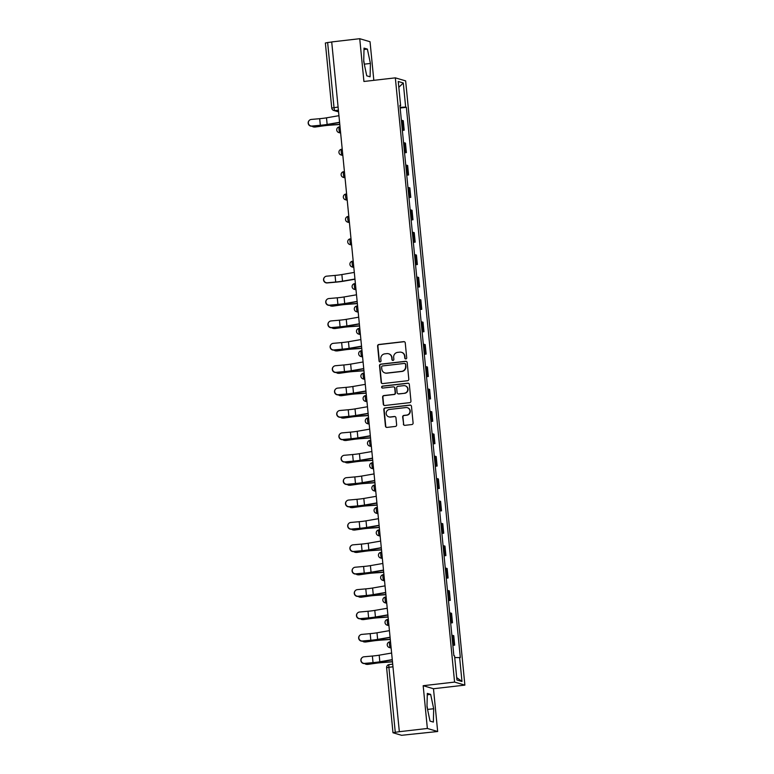 <?xml version="1.0" encoding="UTF-8"?>
<svg xmlns="http://www.w3.org/2000/svg" width="774" height="774" viewBox="0 0 774 774"><rect width="100%" height="100%" fill="white"/><g stroke="black" fill="none" stroke-linecap="round" stroke-linejoin="round"><path stroke-width="1.16" d="M405.847 358.942A0.997 0.968 -73.6 0 0 406.718 357.849L405.247 342.882A1.422 1.384 -73.6 0 0 403.728 341.634L378.844 344.498A1.422 1.384 -73.6 0 0 377.596 346.065L379.067 361.032A0.997 0.968 -73.6 0 0 380.131 361.913A0.997 0.968 -73.6 0 0 381.002 360.81L380.808 358.875A4.547 4.441 -73.6 0 1 384.794 353.853L386.865 353.621A4.547 4.441 -73.6 0 1 391.731 357.617L391.925 359.552A0.997 0.968 -73.6 0 0 392.989 360.432A0.997 0.968 -73.6 0 0 393.86 359.329L393.666 357.394A4.547 4.441 -73.6 0 1 397.652 352.373L399.723 352.141A4.547 4.441 -73.6 0 1 404.589 356.137L404.783 358.072A0.997 0.968 -73.6 0 0 405.847 358.942M403.36 424.094A1.422 1.384 -73.6 0 0 404.879 425.342L411.855 424.539A1.422 1.384 -73.6 0 0 413.103 422.972L411.478 406.35A1.422 1.384 -73.6 0 0 409.949 405.092L385.065 407.966A1.422 1.384 -73.6 0 0 383.817 409.533L385.452 426.155A1.422 1.384 -73.6 0 0 386.971 427.403L395.408 426.435A1.422 1.384 -73.6 0 0 396.646 424.868L395.949 417.747A1.422 1.384 -73.6 0 0 394.43 416.499L390.251 416.983A3.802 3.706 -73.6 0 1 386.178 412.9A3.802 3.706 -73.6 0 1 389.516 409.446L405.895 407.559A3.802 3.706 -73.6 0 1 409.959 411.642A3.802 3.706 -73.6 0 1 406.631 415.096L403.902 415.406A1.422 1.384 -73.6 0 0 402.654 416.983L403.66 424.181A1.422 1.384 -73.6 0 0 404.492 425.332M454.58 682.087L423.175 685.706L427.364 728.469L399.336 731.701L331.707 41.931L359.736 38.7L363.925 81.473L395.34 77.855L454.58 682.087L464.884 685.116L405.644 80.883L395.34 77.855M407.559 380.721A1.422 1.384 -73.6 0 0 408.807 379.154L407.182 362.532A1.422 1.384 -73.6 0 0 405.653 361.284L380.769 364.148A1.422 1.384 -73.6 0 0 379.521 365.715L381.156 382.346A1.422 1.384 -73.6 0 0 382.675 383.594L407.559 380.721M409.33 384.436L410.955 401.067A1.422 1.384 -73.6 0 1 409.707 402.635L384.823 405.499A1.422 1.384 -73.6 0 1 383.304 404.251L382.608 397.139A1.422 1.384 -73.6 0 1 383.846 395.562L393.947 394.401A1.422 1.384 -73.6 0 0 395.185 392.834L394.721 388.113A1.422 1.384 -73.6 0 0 393.202 386.865L382.695 388.074A0.997 0.968 -73.6 0 1 381.63 387.01A0.997 0.968 -73.6 0 1 382.501 386.11L407.801 383.188A1.422 1.384 -73.6 0 1 409.33 384.436M427.364 728.469L437.668 731.507L401.561 735.3L392.989 732.755L386.613 667.739L388.896 667.275L395.272 732.291L392.989 732.755M373.823 80.332L370.04 41.738L359.736 38.7M437.668 731.507L433.479 688.734L464.884 685.116M399.336 731.701L395.272 732.291M325.419 43.025L327.634 42.522L334.01 107.538A2.893 0.581 83.4 0 0 334.89 110.585L338.538 111.659M331.717 42.048L327.634 42.522M402.306 129.829A6.656 0.551 -5.6 0 1 403.283 129.926L402.354 120.454A6.656 0.551 174.4 0 0 401.377 120.357M402.354 120.454L403.264 120.725L404.192 130.196L402.354 130.409M403.283 129.926L404.192 130.196M404.55 152.797L406.389 152.584L405.46 143.113L404.541 142.842A6.656 0.551 174.4 0 0 403.564 142.745M404.492 152.217A6.656 0.551 -5.6 0 1 405.47 152.314L406.389 152.584M406.747 175.185L408.585 174.972L407.656 165.501L406.737 165.23A6.656 0.551 174.4 0 0 405.76 165.133M406.689 174.605A6.656 0.551 -5.6 0 1 407.666 174.701L408.585 174.972M408.943 197.573L410.781 197.36L409.852 187.888L408.933 187.618A6.656 0.551 174.4 0 0 407.956 187.521M408.885 196.993A6.656 0.551 -5.6 0 1 409.862 197.099L410.781 197.36M411.139 219.971L412.977 219.758L412.049 210.286L411.129 210.015A6.656 0.551 174.4 0 0 410.152 209.918M411.081 219.39A6.656 0.551 -5.6 0 1 412.058 219.487L412.977 219.758M413.335 242.359L415.174 242.146L414.245 232.674L413.326 232.403A6.656 0.551 174.4 0 0 412.349 232.306M413.277 241.778A6.656 0.551 -5.6 0 1 414.254 241.875L415.174 242.146M415.532 264.747L417.37 264.534L416.441 255.062L415.522 254.791A6.656 0.551 174.4 0 0 414.545 254.694M415.474 264.166A6.656 0.551 -5.6 0 1 416.451 264.263L417.37 264.534M417.728 287.135L419.566 286.922L418.637 277.45L417.718 277.179A6.656 0.551 174.4 0 0 416.741 277.082M417.67 286.554A6.656 0.551 -5.6 0 1 418.647 286.651L419.566 286.922M419.924 309.523L421.753 309.31L420.824 299.838L419.914 299.567A6.656 0.551 174.4 0 0 418.937 299.47M419.866 308.942A6.656 0.551 -5.6 0 1 420.843 309.039L421.753 309.31M422.12 331.911L423.949 331.707L423.02 322.226L422.111 321.965A6.656 0.551 174.4 0 0 421.133 321.858M422.062 331.33A6.656 0.551 -5.6 0 1 423.039 331.436L423.949 331.707M424.307 354.308L426.145 354.095L425.216 344.623L424.307 344.353A6.656 0.551 174.4 0 0 423.33 344.256M424.258 353.728A6.656 0.551 -5.6 0 1 425.236 353.824L426.145 354.095M426.503 376.696L428.341 376.483L427.412 367.011L426.493 366.741A6.656 0.551 174.4 0 0 425.526 366.644M426.455 376.116A6.656 0.551 -5.6 0 1 427.422 376.212L428.341 376.483M428.699 399.084L430.538 398.871L429.609 389.399L428.69 389.128A6.656 0.551 174.4 0 0 427.712 389.032M428.641 398.504A6.656 0.551 -5.6 0 1 429.618 398.6L430.538 398.871M430.895 421.472L432.734 421.259L431.805 411.787L430.886 411.516A6.656 0.551 174.4 0 0 429.909 411.42M430.837 420.892A6.656 0.551 -5.6 0 1 431.815 420.988L432.734 421.259M433.092 443.86L434.93 443.647L434.001 434.175L433.082 433.904A6.656 0.551 174.4 0 0 432.105 433.808M433.034 443.279A6.656 0.551 -5.6 0 1 434.011 443.376L434.93 443.647M435.288 466.248L437.126 466.045L436.197 456.563L435.278 456.302A6.656 0.551 174.4 0 0 434.301 456.196M435.23 465.677A6.656 0.551 -5.6 0 1 436.207 465.774L437.126 466.045M437.484 488.646L439.322 488.433L438.394 478.961L437.474 478.69A6.656 0.551 174.4 0 0 436.497 478.593M437.426 488.065A6.656 0.551 -5.6 0 1 438.403 488.162L439.322 488.433M439.68 511.034L441.519 510.821L440.59 501.349L439.671 501.078A6.656 0.551 174.4 0 0 438.694 500.981M439.622 510.453A6.656 0.551 -5.6 0 1 440.599 510.55L441.519 510.821M441.877 533.421L443.715 533.209L442.786 523.737L441.867 523.466A6.656 0.551 174.4 0 0 440.89 523.369M441.819 532.841A6.656 0.551 -5.6 0 1 442.796 532.938L443.715 533.209M444.073 555.809L445.901 555.597L444.973 546.125L444.063 545.854A6.656 0.551 174.4 0 0 443.086 545.757M444.015 555.229A6.656 0.551 -5.6 0 1 444.992 555.326L445.901 555.597M446.269 578.197L448.098 577.985L447.169 568.513L446.259 568.242A6.656 0.551 174.4 0 0 445.282 568.145M446.211 577.617A6.656 0.551 -5.6 0 1 447.188 577.714L448.098 577.985M448.456 600.585L450.294 600.382L449.365 590.901L448.456 590.639A6.656 0.551 174.4 0 0 447.478 590.533M448.407 600.014A6.656 0.551 -5.6 0 1 449.384 600.111L450.294 600.382M450.652 622.983L452.49 622.77L451.561 613.298L450.642 613.027A6.656 0.551 174.4 0 0 449.675 612.931M450.603 622.402A6.656 0.551 -5.6 0 1 451.571 622.499L452.49 622.77M452.848 645.371L454.686 645.158L453.757 635.686L452.838 635.415A6.656 0.551 174.4 0 0 451.861 635.319M452.79 644.79A6.656 0.551 -5.6 0 1 453.767 644.887L454.686 645.158M399.945 105.757L400.613 105.612L398.252 81.493L403.293 82.982L405.663 107.093L400.1 107.334M454.735 657.571L460.317 657.571L406.369 107.305L405.663 107.093M459.611 657.368L461.981 681.478L456.931 679.988L454.57 655.878L453.864 655.665L399.906 105.399L400.613 105.612M370.098 76.81L370.417 63.449L367.379 49.11L364.032 48.123L363.722 61.475L366.75 75.823L370.098 76.81M423.175 685.706L433.479 688.734M433.372 722.084L433.682 708.732L430.654 694.384L427.306 693.398L426.987 706.759L430.025 721.097L433.372 722.084M400.168 108.021L406.369 107.305M403.293 82.982L398.813 87.298M456.699 677.589L461.981 681.478M364.477 65.064L363.741 60.546M364.496 64.136L370.417 63.449M364.003 49.497L367.379 49.11M427.751 710.339L427.016 705.83M427.77 709.41L433.682 708.732M427.277 694.781L430.654 694.384M405.624 358.942A0.997 0.968 -73.6 0 1 405.083 358.159L404.889 356.224A4.547 4.441 -73.6 0 0 401.754 352.373L401.454 352.286M388.596 353.766L388.896 353.853A4.547 4.441 -73.6 0 1 392.031 357.704L392.224 359.639A0.997 0.968 -73.6 0 0 392.766 360.432M404.415 341.731A1.422 1.384 -73.6 0 0 404.028 341.721L379.144 344.585A1.422 1.384 -73.6 0 0 377.896 346.152L379.366 361.119A0.997 0.968 -73.6 0 0 379.908 361.913M406.34 361.381A1.422 1.384 -73.6 0 0 405.953 361.371L381.069 364.244A1.422 1.384 -73.6 0 0 379.831 365.812L381.456 382.433A1.422 1.384 -73.6 0 0 382.288 383.585M405.392 364.302A0.997 0.968 -73.6 0 0 404.328 363.432L382.482 365.947A0.997 0.968 -73.6 0 0 381.611 367.05L381.814 369.092A4.547 4.441 -73.6 0 0 386.681 373.087L401.609 371.365A4.547 4.441 -73.6 0 0 405.595 366.354L405.692 364.399A0.997 0.968 -73.6 0 0 405.005 363.548L404.705 363.461M384.949 372.942L385.249 373.029A4.547 4.441 -73.6 0 0 386.981 373.174L386.681 373.087M405.692 364.399L405.895 366.441A4.547 4.441 -73.6 0 1 401.909 371.452L386.981 373.174M393.743 386.913L394.043 387A1.422 1.384 -73.6 0 1 395.03 388.209L395.485 392.921A1.422 1.384 -73.6 0 1 394.247 394.488L384.156 395.659A1.422 1.384 -73.6 0 0 382.907 397.226L383.604 404.338A1.422 1.384 -73.6 0 0 384.436 405.489M408.488 383.294A1.422 1.384 -73.6 0 0 408.101 383.275L382.801 386.197A0.997 0.968 -73.6 0 0 382.472 388.074M404.415 393.202A3.802 3.706 -73.6 0 0 405.121 385.781A3.802 3.706 -73.6 0 0 403.68 385.665L397.904 386.323A1.422 1.384 -73.6 0 0 396.665 387.89L397.12 392.612A1.422 1.384 -73.6 0 0 398.649 393.86L404.715 393.289A3.802 3.706 -73.6 0 0 405.421 385.878L405.121 385.781M398.107 393.821L398.407 393.908A1.422 1.384 -73.6 0 0 398.949 393.947L398.649 393.86M404.715 393.289L398.949 393.947M407.337 407.685L407.637 407.772A3.802 3.706 -73.6 0 1 406.931 415.183L404.202 415.503A1.422 1.384 -73.6 0 0 402.954 417.07L403.66 424.181M388.809 416.857L389.109 416.944A3.802 3.706 -73.6 0 0 390.551 417.07L390.251 416.983M395.117 416.606A1.422 1.384 -73.6 0 0 394.73 416.586L390.551 417.07M410.636 405.199A1.422 1.384 -73.6 0 0 410.249 405.189L385.365 408.053A1.422 1.384 -73.6 0 0 384.127 409.62L385.752 426.242A1.422 1.384 -73.6 0 0 386.584 427.393M339.805 124.508L329.782 125.214A8.969 0.745 174.4 0 0 322.642 125.968L315.308 127.023A3.328 2.902 92.9 0 1 314.815 127.052L313.896 127.004A3.328 2.902 -87.1 0 0 314.399 126.975L321.723 125.92A10.855 0.9 -5.6 0 1 330.363 125.011L339.786 124.343M312.125 126.181A3.328 2.902 -87.1 0 0 313.896 127.004M338.935 115.684L326.502 117.832A8.969 0.745 -5.6 0 1 319.691 118.683L311.322 119.438A3.328 3.299 44.8 0 0 308.652 124.14A3.328 3.299 44.8 0 0 311.97 126.036L311.796 126.21A3.328 3.299 -135.2 0 1 309.116 120.56L309.281 120.396M339.583 122.282L327.15 124.44A8.969 0.745 -5.6 0 1 320.339 125.291L311.97 126.036M311.796 126.21L320.165 125.465A10.855 0.9 174.4 0 0 328.399 124.43L339.602 122.495M357.365 303.631L347.342 304.327A8.969 0.745 174.4 0 0 340.202 305.082L332.878 306.146A3.328 2.902 92.9 0 1 332.385 306.165L331.466 306.117A3.328 2.902 -87.1 0 0 331.959 306.098L339.283 305.033A10.855 0.9 -5.6 0 1 347.923 304.124L357.346 303.466M329.695 305.295A3.328 2.902 -87.1 0 0 331.466 306.117M359.562 326.018L349.538 326.715A8.969 0.745 174.4 0 0 342.398 327.47L335.074 328.534A3.328 2.902 92.9 0 1 334.571 328.553L333.662 328.505A3.328 2.902 -87.1 0 0 334.155 328.486L341.479 327.421A10.855 0.9 -5.6 0 1 350.119 326.512L359.542 325.854M331.891 327.692A3.328 2.902 -87.1 0 0 333.662 328.505M361.758 348.406L351.735 349.113A8.969 0.745 174.4 0 0 344.594 349.867L337.261 350.922A3.328 2.902 92.9 0 1 336.767 350.941L335.858 350.893A3.328 2.902 -87.1 0 0 336.351 350.874L343.675 349.819A10.855 0.9 -5.6 0 1 352.315 348.9L361.739 348.242M334.078 350.08A3.328 2.902 -87.1 0 0 335.858 350.893M363.954 370.794L353.931 371.501A8.969 0.745 174.4 0 0 346.791 372.255L339.457 373.31A3.328 2.902 92.9 0 1 338.964 373.329L338.044 373.291A3.328 2.902 -87.1 0 0 338.548 373.262L345.872 372.207A10.855 0.9 -5.6 0 1 354.511 371.297L363.935 370.63M336.274 372.468A3.328 2.902 -87.1 0 0 338.044 373.291M366.141 393.182L356.127 393.889A8.969 0.745 174.4 0 0 348.987 394.643L341.653 395.698A3.328 2.902 92.9 0 1 341.16 395.727L340.241 395.678A3.328 2.902 -87.1 0 0 340.734 395.649L348.068 394.595A10.855 0.9 -5.6 0 1 356.708 393.685L366.131 393.018M338.47 394.856A3.328 2.902 -87.1 0 0 340.241 395.678M368.337 415.57L358.323 416.277A8.969 0.745 174.4 0 0 351.183 417.031L343.849 418.086A3.328 2.902 92.9 0 1 343.356 418.115L342.437 418.066A3.328 2.902 -87.1 0 0 342.93 418.047L350.264 416.983A10.855 0.9 -5.6 0 1 358.904 416.073L368.327 415.415M340.666 417.244A3.328 2.902 -87.1 0 0 342.437 418.066M370.533 437.968L360.52 438.664A8.969 0.745 174.4 0 0 353.379 439.419L346.046 440.483A3.328 2.902 92.9 0 1 345.552 440.503L344.633 440.454A3.328 2.902 -87.1 0 0 345.127 440.435L352.46 439.371A10.855 0.9 -5.6 0 1 361.09 438.461L370.523 437.803M342.863 439.632A3.328 2.902 -87.1 0 0 344.633 440.454M372.729 460.356L362.706 461.052A8.969 0.745 174.4 0 0 355.576 461.807L348.242 462.871A3.328 2.902 92.9 0 1 347.749 462.891L346.829 462.842A3.328 2.902 -87.1 0 0 347.323 462.823L354.656 461.768A10.855 0.9 -5.6 0 1 363.287 460.849L372.71 460.191M345.059 462.03A3.328 2.902 -87.1 0 0 346.829 462.842M374.926 482.744L364.902 483.45A8.969 0.745 174.4 0 0 357.772 484.205L350.438 485.259A3.328 2.902 92.9 0 1 349.945 485.279L349.026 485.23A3.328 2.902 -87.1 0 0 349.519 485.211L356.853 484.156A10.855 0.9 -5.6 0 1 365.483 483.237L374.906 482.579M347.255 484.418A3.328 2.902 -87.1 0 0 349.026 485.23M377.122 505.132L367.099 505.838A8.969 0.745 174.4 0 0 359.958 506.593L352.634 507.647A3.328 2.902 92.9 0 1 352.141 507.667L351.222 507.628A3.328 2.902 -87.1 0 0 351.715 507.599L359.049 506.544A10.855 0.9 -5.6 0 1 367.679 505.635L377.102 504.967M349.451 506.806A3.328 2.902 -87.1 0 0 351.222 507.628M379.318 527.52L369.295 528.226A8.969 0.745 174.4 0 0 362.155 528.981L354.831 530.035A3.328 2.902 92.9 0 1 354.337 530.064L353.418 530.016A3.328 2.902 -87.1 0 0 353.912 529.987L361.245 528.932A10.855 0.9 -5.6 0 1 369.875 528.023L379.299 527.355M351.648 529.193A3.328 2.902 -87.1 0 0 353.418 530.016M381.514 549.908L371.491 550.614A8.969 0.745 174.4 0 0 364.351 551.369L357.027 552.423A3.328 2.902 92.9 0 1 356.533 552.452L355.614 552.404A3.328 2.902 -87.1 0 0 356.108 552.384L363.432 551.32A10.855 0.9 -5.6 0 1 372.071 550.411L381.495 549.753M353.844 551.581A3.328 2.902 -87.1 0 0 355.614 552.404M383.711 572.305L373.687 573.002A8.969 0.745 174.4 0 0 366.547 573.757L359.223 574.821A3.328 2.902 92.9 0 1 358.72 574.84L357.811 574.792A3.328 2.902 -87.1 0 0 358.304 574.772L365.628 573.708A10.855 0.9 -5.6 0 1 374.268 572.799L383.691 572.141M356.03 573.979A3.328 2.902 -87.1 0 0 357.811 574.792M385.907 594.693L375.883 595.39A8.969 0.745 174.4 0 0 368.743 596.144L361.41 597.209A3.328 2.902 92.9 0 1 360.916 597.228L360.007 597.18A3.328 2.902 -87.1 0 0 360.5 597.16L367.824 596.106A10.855 0.9 -5.6 0 1 376.464 595.187L385.887 594.529M358.227 596.367A3.328 2.902 -87.1 0 0 360.007 597.18M354.298 272.409L341.866 274.557A8.969 0.745 -5.6 0 1 335.065 275.418L326.686 276.163A3.328 3.299 44.8 0 0 324.016 280.865A3.328 3.299 44.8 0 0 327.334 282.771L327.16 282.936A3.328 3.299 -135.2 0 1 324.48 277.295L324.654 277.121M354.947 279.017L342.514 281.165A8.969 0.745 -5.6 0 1 335.703 282.017L327.334 282.771M327.16 282.936L335.539 282.191A10.855 0.9 174.4 0 0 343.772 281.156L354.966 279.221M356.495 294.797L344.062 296.955A8.969 0.745 -5.6 0 1 337.251 297.806L328.882 298.551A3.328 3.299 44.8 0 0 326.212 303.253A3.328 3.299 44.8 0 0 329.531 305.159L329.356 305.333A3.328 3.299 -135.2 0 1 326.676 299.683L326.841 299.509M357.143 301.405L344.711 303.553A8.969 0.745 -5.6 0 1 337.899 304.405L329.531 305.159M329.356 305.333L337.735 304.579A10.855 0.9 174.4 0 0 345.968 303.543L357.162 301.608M358.691 317.185L346.259 319.343A8.969 0.745 -5.6 0 1 339.447 320.194L331.079 320.939A3.328 3.299 44.8 0 0 328.408 325.651A3.328 3.299 44.8 0 0 331.727 327.547L331.553 327.721A3.328 3.299 -135.2 0 1 328.873 322.071L329.037 321.897M359.339 323.793L346.907 325.941A8.969 0.745 -5.6 0 1 340.096 326.792L331.727 327.547M331.553 327.721L339.931 326.967A10.855 0.9 174.4 0 0 348.155 325.941L359.359 323.996M360.887 339.583L348.455 341.731A8.969 0.745 -5.6 0 1 341.644 342.582L333.275 343.337A3.328 3.299 44.8 0 0 330.604 348.039A3.328 3.299 44.8 0 0 333.923 349.935L333.749 350.109A3.328 3.299 -135.2 0 1 331.069 344.459L331.233 344.285M361.535 346.181L349.103 348.329A8.969 0.745 -5.6 0 1 342.292 349.18L333.923 349.935M333.749 350.109L342.118 349.355A10.855 0.9 174.4 0 0 350.351 348.329L361.555 346.384M363.083 361.971L350.651 364.119A8.969 0.745 -5.6 0 1 343.84 364.97L335.471 365.725A3.328 3.299 44.8 0 0 332.801 370.427A3.328 3.299 44.8 0 0 336.119 372.323L335.945 372.497A3.328 3.299 -135.2 0 1 333.255 366.847L333.43 366.683M363.732 368.569L351.299 370.727A8.969 0.745 -5.6 0 1 344.488 371.578L336.119 372.323M335.945 372.497L344.314 371.743A10.855 0.9 174.4 0 0 352.547 370.717L363.751 368.782M365.28 384.359L352.847 386.507A8.969 0.745 -5.6 0 1 346.036 387.358L337.667 388.113A3.328 3.299 44.8 0 0 334.997 392.815A3.328 3.299 44.8 0 0 338.315 394.711L338.141 394.885A3.328 3.299 -135.2 0 1 335.452 389.245L335.626 389.07M365.928 390.957L353.486 393.115A8.969 0.745 -5.6 0 1 346.684 393.966L338.315 394.711M338.141 394.885L346.51 394.14A10.855 0.9 174.4 0 0 354.744 393.105L365.947 391.17M367.476 406.747L355.034 408.895A8.969 0.745 -5.6 0 1 348.232 409.756L339.863 410.501A3.328 3.299 44.8 0 0 337.193 415.203A3.328 3.299 44.8 0 0 340.512 417.109L340.337 417.273A3.328 3.299 -135.2 0 1 337.648 411.633L337.822 411.458M368.124 413.355L355.682 415.503A8.969 0.745 -5.6 0 1 348.881 416.354L340.512 417.109M340.337 417.273L348.706 416.528A10.855 0.9 174.4 0 0 356.94 415.493L368.143 413.558M369.672 429.135L357.23 431.292A8.969 0.745 -5.6 0 1 350.428 432.144L342.05 432.889A3.328 3.299 44.8 0 0 339.389 437.591A3.328 3.299 44.8 0 0 342.698 439.497L342.534 439.671A3.328 3.299 -135.2 0 1 339.844 434.021L340.018 433.846M370.32 435.743L357.878 437.891A8.969 0.745 -5.6 0 1 351.077 438.742L342.698 439.497M342.534 439.671L350.903 438.916A10.855 0.9 174.4 0 0 359.136 437.881L370.34 435.946M371.868 451.532L359.426 453.68A8.969 0.745 -5.6 0 1 352.625 454.532L344.246 455.286A3.328 3.299 44.8 0 0 341.586 459.988A3.328 3.299 44.8 0 0 344.894 461.885L344.73 462.059A3.328 3.299 -135.2 0 1 342.04 456.408L342.214 456.234M372.517 458.131L360.074 460.278A8.969 0.745 -5.6 0 1 353.273 461.13L344.894 461.885M344.73 462.059L353.099 461.304A10.855 0.9 174.4 0 0 361.332 460.278L372.536 458.334M374.065 473.92L361.622 476.068A8.969 0.745 -5.6 0 1 354.821 476.919L346.442 477.674A3.328 3.299 44.8 0 0 343.782 482.376A3.328 3.299 44.8 0 0 347.091 484.272L346.916 484.447A3.328 3.299 -135.2 0 1 344.237 478.796L344.411 478.622M374.713 480.519L362.271 482.666A8.969 0.745 -5.6 0 1 355.469 483.518L347.091 484.272M346.916 484.447L355.295 483.692A10.855 0.9 174.4 0 0 363.528 482.666L374.732 480.731M376.251 496.308L363.819 498.456A8.969 0.745 -5.6 0 1 357.017 499.307L348.639 500.062A3.328 3.299 44.8 0 0 345.978 504.764A3.328 3.299 44.8 0 0 349.287 506.66L349.113 506.835A3.328 3.299 -135.2 0 1 346.433 501.184L346.607 501.02M376.899 502.906L364.467 505.064A8.969 0.745 -5.6 0 1 357.665 505.915L349.287 506.66M349.113 506.835L357.491 506.08A10.855 0.9 174.4 0 0 365.725 505.054L376.928 503.119M378.447 518.696L366.015 520.844A8.969 0.745 -5.6 0 1 359.213 521.695L350.835 522.45A3.328 3.299 44.8 0 0 348.165 527.152A3.328 3.299 44.8 0 0 351.483 529.048L351.309 529.222A3.328 3.299 -135.2 0 1 348.629 523.582L348.803 523.408M379.096 525.294L366.663 527.452A8.969 0.745 -5.6 0 1 359.852 528.303L351.483 529.048M351.309 529.222L359.687 528.478A10.855 0.9 174.4 0 0 367.921 527.442L379.115 525.507M380.644 541.084L368.211 543.242A8.969 0.745 -5.6 0 1 361.4 544.093L353.031 544.838A3.328 3.299 44.8 0 0 350.361 549.54A3.328 3.299 44.8 0 0 353.679 551.446L353.505 551.61A3.328 3.299 -135.2 0 1 350.825 545.97L350.99 545.796M381.292 547.692L368.859 549.84A8.969 0.745 -5.6 0 1 362.048 550.691L353.679 551.446M353.505 551.61L361.884 550.865A10.855 0.9 174.4 0 0 370.117 549.83L381.311 547.895M382.84 563.472L370.407 565.63A8.969 0.745 -5.6 0 1 363.596 566.481L355.227 567.226A3.328 3.299 44.8 0 0 352.557 571.938A3.328 3.299 44.8 0 0 355.876 573.834L355.701 574.008A3.328 3.299 -135.2 0 1 353.021 568.358L353.186 568.184M383.488 570.08L371.056 572.228A8.969 0.745 -5.6 0 1 364.244 573.079L355.876 573.834M355.701 574.008L364.08 573.253A10.855 0.9 174.4 0 0 372.304 572.218L383.507 570.283M385.036 585.87L372.604 588.017A8.969 0.745 -5.6 0 1 365.792 588.869L357.424 589.624A3.328 3.299 44.8 0 0 354.753 594.326A3.328 3.299 44.8 0 0 358.072 596.222L357.898 596.396A3.328 3.299 -135.2 0 1 355.218 590.746L355.382 590.572M385.684 592.468L373.252 594.616A8.969 0.745 -5.6 0 1 366.441 595.467L358.072 596.222M357.898 596.396L366.266 595.641A10.855 0.9 174.4 0 0 374.5 594.616L385.704 592.671M388.093 617.081L378.08 617.787A8.969 0.745 174.4 0 0 370.94 618.542L363.606 619.597A3.328 2.902 92.9 0 1 363.112 619.616L362.193 619.568A3.328 2.902 -87.1 0 0 362.696 619.548L370.02 618.494A10.855 0.9 -5.6 0 1 378.66 617.575L388.084 616.917M360.423 618.755A3.328 2.902 -87.1 0 0 362.193 619.568M387.232 608.258L374.8 610.405A8.969 0.745 -5.6 0 1 367.989 611.257L359.62 612.011A3.328 3.299 44.8 0 0 356.949 616.714A3.328 3.299 44.8 0 0 360.268 618.61L360.094 618.784A3.328 3.299 -135.2 0 1 357.404 613.134L357.578 612.96M387.88 614.856L375.448 617.004A8.969 0.745 -5.6 0 1 368.637 617.865L360.268 618.61M360.094 618.784L368.463 618.029A10.855 0.9 174.4 0 0 376.696 617.004L387.9 615.069M390.289 639.469L380.276 640.175A8.969 0.745 174.4 0 0 373.136 640.93L365.802 641.985A3.328 2.902 92.9 0 1 365.309 642.014L364.39 641.965A3.328 2.902 -87.1 0 0 364.883 641.936L372.217 640.882A10.855 0.9 -5.6 0 1 380.856 639.972L390.28 639.305M362.619 641.143A3.328 2.902 -87.1 0 0 364.39 641.965M389.428 630.646L376.996 632.793A8.969 0.745 -5.6 0 1 370.185 633.645L361.816 634.399A3.328 3.299 44.8 0 0 359.146 639.101A3.328 3.299 44.8 0 0 362.464 640.998L362.29 641.172A3.328 3.299 -135.2 0 1 359.6 635.522L359.775 635.357M390.077 637.244L377.635 639.401A8.969 0.745 -5.6 0 1 370.833 640.253L362.464 640.998M362.29 641.172L370.659 640.427A10.855 0.9 174.4 0 0 378.892 639.392L390.096 637.457M392.486 661.857L382.472 662.563A8.969 0.745 174.4 0 0 375.332 663.318L367.998 664.373A3.328 2.902 92.9 0 1 367.505 664.402L366.586 664.353A3.328 2.902 -87.1 0 0 367.079 664.324L374.413 663.27A10.855 0.9 -5.6 0 1 383.053 662.36L392.476 661.693M364.815 663.531A3.328 2.902 -87.1 0 0 366.586 664.353M391.625 653.033L379.183 655.181A8.969 0.745 -5.6 0 1 372.381 656.033L364.012 656.787A3.328 3.299 44.8 0 0 361.342 661.489A3.328 3.299 44.8 0 0 364.651 663.386L364.486 663.56A3.328 3.299 -135.2 0 1 361.797 657.919L361.971 657.745M392.273 659.632L379.831 661.789A8.969 0.745 -5.6 0 1 373.029 662.641L364.651 663.386M364.486 663.56L372.855 662.815A10.855 0.9 174.4 0 0 381.089 661.78L392.292 659.845M386.681 667.778L386.613 667.739A2.893 2.893 0 0 1 389.167 664.576L392.718 664.169L389.216 664.585A2.893 0.581 83.4 0 0 389.167 664.576A2.893 0.581 83.4 0 0 388.896 667.275L392.969 666.811M338.393 110.179L334.89 110.585A2.893 2.825 -73.6 0 1 331.794 108.041L338.093 107.064M451.571 622.499L450.642 613.027M449.384 600.111L448.456 590.639M447.188 577.714L446.259 568.242M444.992 555.326L444.063 545.854M442.796 532.938L441.867 523.466M440.599 510.55L439.671 501.078M438.403 488.162L437.474 478.69M436.207 465.774L435.278 456.302M434.011 443.376L433.082 433.904M431.815 420.988L430.886 411.516M429.618 398.6L428.69 389.128M427.422 376.212L426.493 366.741M425.236 353.824L424.307 344.353M423.039 331.436L422.111 321.965M420.843 309.039L419.914 299.567M418.647 286.651L417.718 277.179M416.451 264.263L415.522 254.791M414.254 241.875L413.326 232.403M412.058 219.487L411.129 210.015M409.862 197.099L408.933 187.618M407.666 174.701L406.737 165.23M405.47 152.314L404.541 142.842M453.767 644.887L452.838 635.415M391.083 647.528L390.396 647.606L391.112 647.819M389.303 647.519A2.893 2.893 0 0 1 389.786 641.869L389.835 641.869A2.893 0.581 83.4 0 0 389.786 641.869A2.893 0.581 83.4 0 0 389.525 644.684A2.893 0.581 83.4 0 0 390.396 647.606A2.893 2.825 106.4 0 1 389.303 647.519L391.131 648.061M388.887 625.14L388.2 625.218L388.916 625.431M387.106 625.131A2.893 2.893 0 0 1 387.59 619.471L387.639 619.481A2.893 0.581 83.4 0 0 387.59 619.471A2.893 0.581 83.4 0 0 387.339 622.296A2.893 0.581 83.4 0 0 388.2 625.218A2.893 2.825 106.4 0 1 387.106 625.131L388.935 625.663M386.69 602.753L386.013 602.83L386.719 603.043M384.91 602.733A2.893 2.893 0 0 1 385.394 597.083L385.442 597.093A2.893 0.581 83.4 0 0 385.394 597.083A2.893 0.581 83.4 0 0 385.142 599.908A2.893 0.581 83.4 0 0 386.013 602.83A2.893 2.825 106.4 0 1 384.91 602.733L386.748 603.275M384.494 580.365L383.817 580.442L384.523 580.655M382.714 580.345A2.893 2.893 0 0 1 383.198 574.695L383.246 574.705A2.893 0.581 83.4 0 0 383.198 574.695A2.893 0.581 83.4 0 0 382.946 577.52A2.893 0.581 83.4 0 0 383.817 580.442A2.893 2.825 106.4 0 1 382.714 580.345L384.552 580.887M382.298 557.977L381.621 558.054L382.327 558.257M381.737 552.23L381.06 552.307A2.893 0.581 83.4 0 0 381.002 552.307A2.893 0.581 83.4 0 0 380.75 555.122A2.893 0.581 83.4 0 0 381.621 558.054A2.893 2.825 106.4 0 1 380.518 557.957L382.356 558.499M380.111 535.579L379.424 535.666L380.131 535.869M378.322 535.569A2.893 2.893 0 0 1 378.815 529.919L378.863 529.919A2.893 0.581 83.4 0 0 378.815 529.919A2.893 0.581 83.4 0 0 378.554 532.735A2.893 0.581 83.4 0 0 379.424 535.666A2.893 2.825 106.4 0 1 378.322 535.569L380.16 536.111M377.915 513.191L377.228 513.268L377.944 513.481M376.125 513.181A2.893 2.893 0 0 1 376.619 507.531L376.667 507.531A2.893 0.581 83.4 0 0 376.619 507.531A2.893 0.581 83.4 0 0 376.358 510.347A2.893 0.581 83.4 0 0 377.228 513.268A2.893 2.825 106.4 0 1 376.125 513.181L377.964 513.723M375.719 490.803L375.032 490.88L375.748 491.093M373.929 490.793A2.893 2.893 0 0 1 374.423 485.134L374.471 485.143A2.893 0.581 83.4 0 0 374.423 485.134A2.893 0.581 83.4 0 0 374.161 487.959A2.893 0.581 83.4 0 0 375.032 490.88A2.893 2.825 106.4 0 1 373.929 490.793L375.767 491.326M373.523 468.415L372.836 468.493L373.552 468.705M371.743 468.396A2.893 2.893 0 0 1 372.226 462.746L372.275 462.755A2.893 0.581 83.4 0 0 372.226 462.746A2.893 0.581 83.4 0 0 371.965 465.571A2.893 0.581 83.4 0 0 372.836 468.493A2.893 2.825 106.4 0 1 371.743 468.396L373.571 468.938M371.327 446.027L370.64 446.105L371.356 446.317M369.546 446.008A2.893 2.893 0 0 1 370.03 440.358L370.078 440.367A2.893 0.581 83.4 0 0 370.03 440.358A2.893 0.581 83.4 0 0 369.769 443.183A2.893 0.581 83.4 0 0 370.64 446.105A2.893 2.825 106.4 0 1 369.546 446.008L371.375 446.55M369.13 423.639L368.443 423.717L369.159 423.92M368.569 417.892L367.882 417.97A2.893 0.581 83.4 0 0 367.834 417.97A2.893 0.581 83.4 0 0 367.573 420.785A2.893 0.581 83.4 0 0 368.443 423.717A2.893 2.825 106.4 0 1 367.35 423.62L369.179 424.162M366.934 401.242L366.247 401.329L366.963 401.532M365.154 401.232A2.893 2.893 0 0 1 365.638 395.582L365.686 395.582A2.893 0.581 83.4 0 0 365.638 395.582A2.893 0.581 83.4 0 0 365.386 398.397A2.893 0.581 83.4 0 0 366.247 401.329A2.893 2.825 106.4 0 1 365.154 401.232L366.982 401.774M364.738 378.854L364.061 378.931L364.767 379.144M362.958 378.844A2.893 2.893 0 0 1 363.441 373.194L363.49 373.194A2.893 0.581 83.4 0 0 363.441 373.194A2.893 0.581 83.4 0 0 363.19 376.009A2.893 0.581 83.4 0 0 364.061 378.931A2.893 2.825 106.4 0 1 362.958 378.844L364.796 379.386M362.542 356.466L361.864 356.543L362.571 356.756M360.761 356.456A2.893 2.893 0 0 1 361.245 350.796L361.294 350.806A2.893 0.581 83.4 0 0 361.245 350.796A2.893 0.581 83.4 0 0 360.994 353.621A2.893 0.581 83.4 0 0 361.864 356.543A2.893 2.825 106.4 0 1 360.761 356.456L362.6 356.988M360.345 334.078L359.668 334.155L360.374 334.368M358.565 334.058A2.893 2.893 0 0 1 359.049 328.408L359.107 328.418A2.893 0.581 83.4 0 0 359.049 328.408A2.893 0.581 83.4 0 0 358.797 331.233A2.893 0.581 83.4 0 0 359.668 334.155A2.893 2.825 106.4 0 1 358.565 334.058L360.403 334.6M358.149 311.69L357.472 311.767L358.178 311.98M356.369 311.67A2.893 2.893 0 0 1 356.853 306.02L356.911 306.03A2.893 0.581 83.4 0 0 356.853 306.02A2.893 0.581 83.4 0 0 356.601 308.836A2.893 0.581 83.4 0 0 357.472 311.767A2.893 2.825 106.4 0 1 356.369 311.67L358.207 312.212M355.963 289.302L355.276 289.379L355.992 289.582M355.392 283.555L354.715 283.632A2.893 0.581 83.4 0 0 354.666 283.632A2.893 0.581 83.4 0 0 354.405 286.448A2.893 0.581 83.4 0 0 355.276 289.379A2.893 2.825 106.4 0 1 354.173 289.283L356.011 289.824M353.766 266.904L353.079 266.991L353.795 267.194M351.977 266.895A2.893 2.893 0 0 1 352.47 261.244L352.518 261.244A2.893 0.581 83.4 0 0 352.47 261.244A2.893 0.581 83.4 0 0 352.209 264.06A2.893 0.581 83.4 0 0 353.079 266.991A2.893 2.825 106.4 0 1 351.977 266.895L353.815 267.436M351.57 244.516L350.883 244.594L351.599 244.807M349.78 244.507A2.893 2.893 0 0 1 350.274 238.856L350.322 238.856A2.893 0.581 83.4 0 0 350.274 238.856A2.893 0.581 83.4 0 0 350.012 241.672A2.893 0.581 83.4 0 0 350.883 244.594A2.893 2.825 106.4 0 1 349.78 244.507L351.619 245.048M349.374 222.128L348.687 222.206L349.403 222.419M347.594 222.109A2.893 2.893 0 0 1 348.077 216.459L348.126 216.468A2.893 0.581 83.4 0 0 348.077 216.459A2.893 0.581 83.4 0 0 347.816 219.284A2.893 0.581 83.4 0 0 348.687 222.206A2.893 2.825 106.4 0 1 347.594 222.109L349.422 222.651M347.178 199.74L346.491 199.818L347.207 200.031M345.398 199.721A2.893 2.893 0 0 1 345.881 194.071L345.93 194.081A2.893 0.581 83.4 0 0 345.881 194.071A2.893 0.581 83.4 0 0 345.62 196.896A2.893 0.581 83.4 0 0 346.491 199.818A2.893 2.825 106.4 0 1 345.398 199.721L347.226 200.263M344.981 177.352L344.295 177.43L345.011 177.643M343.201 177.333A2.893 2.893 0 0 1 343.685 171.683L343.733 171.683A2.893 0.581 83.4 0 0 343.685 171.683A2.893 0.581 83.4 0 0 343.424 174.498A2.893 0.581 83.4 0 0 344.295 177.43A2.893 2.825 106.4 0 1 343.201 177.333L345.03 177.875M342.785 154.964L342.098 155.042L342.814 155.245M342.224 149.218L341.537 149.295A2.893 0.581 83.4 0 0 341.489 149.295A2.893 0.581 83.4 0 0 341.237 152.11A2.893 0.581 83.4 0 0 342.098 155.042A2.893 2.825 106.4 0 1 341.005 154.945L342.834 155.487M340.589 132.567L339.912 132.654L340.618 132.857M338.809 132.557A2.893 2.893 0 0 1 339.293 126.907L339.341 126.907A2.893 0.581 83.4 0 0 339.293 126.907A2.893 0.581 83.4 0 0 339.041 129.722A2.893 0.581 83.4 0 0 339.912 132.654A2.893 2.825 106.4 0 1 338.809 132.557L340.647 133.099M314.399 126.975L315.308 127.023M321.665 125.32L321.723 125.92M330.275 124.111L330.363 125.011M327.15 124.44L326.502 117.832M320.339 125.291L319.691 118.683M331.959 306.098L332.878 306.146M339.225 304.434L339.283 305.033M347.836 303.224L347.923 304.124M334.155 328.486L335.074 328.534M341.421 326.822L341.479 327.421M350.032 325.612L350.119 326.512M336.351 350.874L337.261 350.922M343.617 349.219L343.675 349.819M352.228 348L352.315 348.9M338.548 373.262L339.457 373.31M345.814 371.607L345.872 372.207M354.424 370.388L354.511 371.297M340.734 395.649L341.653 395.698M348.01 393.995L348.068 394.595M356.621 392.786L356.708 393.685M342.93 418.047L343.849 418.086M350.206 416.383L350.264 416.983M358.807 415.174L358.904 416.073M345.127 440.435L346.046 440.483M352.402 438.771L352.46 439.371M361.003 437.562L361.09 438.461M347.323 462.823L348.242 462.871M354.598 461.159L354.656 461.768M363.2 459.95L363.287 460.849M349.519 485.211L350.438 485.259M356.795 483.557L356.853 484.156M365.396 482.337L365.483 483.237M351.715 507.599L352.634 507.647M358.991 505.944L359.049 506.544M367.592 504.725L367.679 505.635M353.912 529.987L354.831 530.035M361.177 528.332L361.245 528.932M369.788 527.123L369.875 528.023M356.108 552.384L357.027 552.423M363.374 550.72L363.432 551.32M371.984 549.511L372.071 550.411M358.304 574.772L359.223 574.821M365.57 573.108L365.628 573.708M374.181 571.899L374.268 572.799M360.5 597.16L361.41 597.209M367.766 595.496L367.824 596.106M376.377 594.287L376.464 595.187M342.514 281.165L341.866 274.557M335.703 282.017L335.065 275.418M344.711 303.553L344.062 296.955M337.899 304.405L337.251 297.806M346.907 325.941L346.259 319.343M340.096 326.792L339.447 320.194M349.103 348.329L348.455 341.731M342.292 349.18L341.644 342.582M351.299 370.727L350.651 364.119M344.488 371.578L343.84 364.97M353.486 393.115L352.847 386.507M346.684 393.966L346.036 387.358M355.682 415.503L355.034 408.895M348.881 416.354L348.232 409.756M357.878 437.891L357.23 431.292M351.077 438.742L350.428 432.144M360.074 460.278L359.426 453.68M353.273 461.13L352.625 454.532M362.271 482.666L361.622 476.068M355.469 483.518L354.821 476.919M364.467 505.064L363.819 498.456M357.665 505.915L357.017 499.307M366.663 527.452L366.015 520.844M359.852 528.303L359.213 521.695M368.859 549.84L368.211 543.242M362.048 550.691L361.4 544.093M371.056 572.228L370.407 565.63M364.244 573.079L363.596 566.481M373.252 594.616L372.604 588.017M366.441 595.467L365.792 588.869M362.696 619.548L363.606 619.597M369.962 617.894L370.02 618.494M378.573 616.675L378.66 617.575M375.448 617.004L374.8 610.405M368.637 617.865L367.989 611.257M364.883 641.936L365.802 641.985M372.159 640.282L372.217 640.882M380.76 639.072L380.856 639.972M377.635 639.401L376.996 632.793M370.833 640.253L370.185 633.645M367.079 664.324L367.998 664.373M374.355 662.67L374.413 663.27M382.956 661.46L383.053 662.36M379.831 661.789L379.183 655.181M373.029 662.641L372.381 656.033M342.224 149.208L341.489 149.295A2.893 2.893 0 0 0 341.005 154.945M355.392 283.545L354.666 283.632A2.893 2.893 0 0 0 354.173 289.283M368.569 417.883L367.834 417.97A2.893 2.893 0 0 0 367.35 423.62M381.737 552.22L381.002 552.307A2.893 2.893 0 0 0 380.518 557.957M338.567 111.891L333.797 110.489A2.893 2.893 0 0 1 331.736 107.992L325.361 42.976"/></g></svg>
